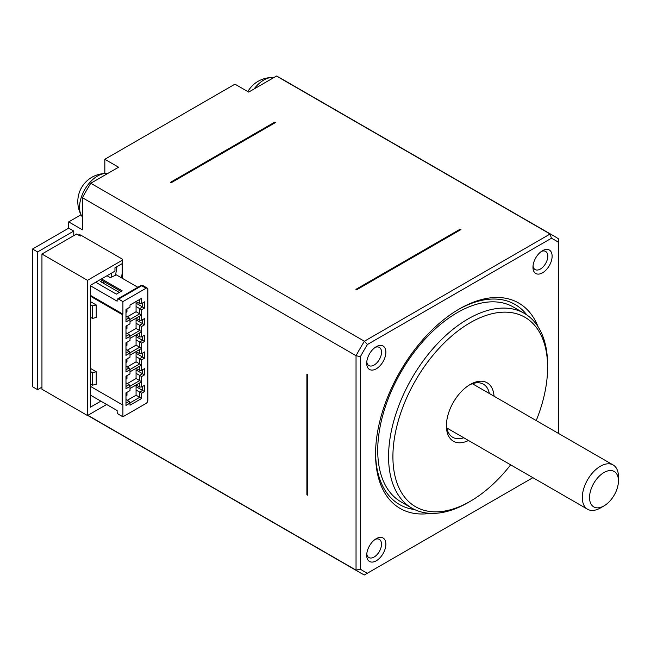 <?xml version="1.0" encoding="UTF-8"?>
<svg xmlns="http://www.w3.org/2000/svg" width="651" height="651" viewBox="0 0 651 651"><rect width="100%" height="100%" fill="white"/><g stroke="black" fill="none" stroke-linecap="round" stroke-linejoin="round"><path stroke-width="0.98" d="M618.45 476.687A25.56 14.753 120 0 0 613.161 464.985A25.56 14.753 120 0 0 593.46 471.837A25.56 14.753 120 0 0 582.303 497.551A25.56 14.753 120 0 0 587.601 509.253A25.56 14.753 120 0 0 600.377 507.992L603.99 505.9A20.45 11.808 120 0 0 618.45 480.861L618.45 476.687M618.45 480.861A20.45 11.808 120 0 0 603.99 472.512A20.45 11.808 120 0 0 589.537 497.551A20.45 11.808 120 0 0 603.99 505.9M122.185 278.237L122.185 259.033L80.984 235.247A5.11 2.954 60 0 0 78.429 234.995A5.11 2.954 60 0 0 78.405 235.011L76.647 233.994L41.949 254.028L87.486 280.321L87.486 415.541L41.949 389.249L41.949 254.028M171.229 182.719L275.552 122.494L274.828 122.079L170.513 182.304L171.229 182.719M276.488 76.045L248.69 92.092L234.962 84.166L104.835 159.283L118.572 167.217L90.774 183.265L364.389 341.23L550.103 234.01L276.488 76.045A194.242 112.143 -60 0 1 280.752 78.299L554.367 236.264A194.242 112.143 120 0 0 550.103 234.01L551.421 238.258A191.174 110.377 120 0 1 558.452 242.318L558.452 433.403M460.973 229.543L460.249 229.128L355.934 289.353L356.65 289.776L460.973 229.543M254.069 88.992A25.56 14.753 -60 0 1 271.784 77.526A25.56 14.753 -60 0 1 273.68 77.664M73.758 235.662L73.758 231.072L37.612 251.937L32.55 249.016L68.697 228.151L68.697 221.893L82.433 229.819L82.433 197.725A194.242 112.143 -60 0 1 90.774 183.265M68.697 228.151L73.758 231.072M87.885 415.314L356.04 570.138L356.04 355.69L82.433 197.725M307.606 374.724L306.89 374.309L306.89 494.76L307.606 495.183L307.606 374.724M356.04 570.138A194.242 112.143 120 0 0 360.125 572.701A194.242 112.143 120 0 0 364.389 574.955L367.408 573.214A191.174 110.377 120 0 1 360.377 569.153L356.04 570.138M360.377 569.153L360.377 356.675L356.04 355.69A194.242 112.143 120 0 1 364.389 341.23L367.408 344.501A191.174 110.377 120 0 0 360.377 356.675M532.892 477.671L367.408 573.214M367.408 344.501L551.421 238.258M430.295 513.354A118.588 68.469 -60 0 1 375.562 454.146A118.588 68.469 -60 0 1 459.411 308.908A118.588 68.469 -60 0 1 538.052 326.712M542.543 250.684A13.549 7.82 -60 0 1 552.121 256.217A13.549 7.82 -60 0 1 542.543 272.81A13.549 7.82 -60 0 1 532.966 267.276A13.549 7.82 -60 0 1 542.543 250.684L542.543 250.684M376.286 560.788A13.549 7.82 -60 0 1 366.708 555.254A13.549 7.82 -60 0 1 376.286 538.662L376.286 538.662A13.549 7.82 -60 0 1 385.864 544.195A13.549 7.82 -60 0 1 376.286 560.788M385.864 352.207A13.549 7.82 -60 0 1 376.286 368.8A13.549 7.82 -60 0 1 366.708 363.266A13.549 7.82 -60 0 1 376.286 346.682A13.549 7.82 -60 0 1 385.864 352.207M558.452 242.318L558.452 238.836A194.242 112.143 120 0 0 554.367 236.264M32.55 249.016L32.55 386.751L37.612 389.672L37.612 251.937M41.949 387.166L37.612 389.672M81.342 235.459L80.26 236.077L78.405 235.011M122.185 260.286L87.486 280.321M87.486 415.541L106.65 404.483M122.185 263.622L114.958 267.797L114.958 271.142L90.383 285.325L90.383 407.2L100.864 401.146M116.977 266.633A98.146 56.661 120 0 0 115.658 275.227M122.185 273.233A98.146 56.661 120 0 0 121.525 277.855M469.151 385.123A30.67 17.707 -60 0 1 483.424 384.188A30.67 17.707 -60 0 1 489.349 393.505M463.789 437.773A30.67 17.707 -60 0 1 452.754 437.309A30.67 17.707 -60 0 1 446.431 424.476M468.492 440.491A33.738 19.481 -60 0 1 446.399 425.77A33.738 19.481 -60 0 1 470.258 384.448A33.738 19.481 -60 0 1 494.044 396.223M536.221 420.57A109.384 63.155 120 0 0 547.605 367.343A109.384 63.155 120 0 0 470.258 322.684A109.384 63.155 120 0 0 392.911 456.652A109.384 63.155 120 0 0 470.258 501.311A109.384 63.155 120 0 0 510.661 464.83M547.605 367.343L547.605 364.837A112.452 64.929 120 0 0 524.315 313.359A112.452 64.929 120 0 0 437.659 343.484A112.452 64.929 120 0 0 388.574 456.652A112.452 64.929 120 0 0 411.863 508.13A112.452 64.929 120 0 0 468.093 502.564L470.258 501.311M411.863 508.13L401.016 501.872A112.452 64.929 -60 0 1 377.726 450.394A112.452 64.929 -60 0 1 426.812 337.226A112.452 64.929 -60 0 1 513.476 307.093L524.315 313.359M414.565 509.546A115.52 66.695 -60 0 1 375.57 452.884M458.32 309.55A115.52 66.695 -60 0 1 526.895 314.986M82.433 216.938A25.56 14.753 -60 0 1 81.359 215.367A25.56 14.753 -60 0 1 79.536 207.287A25.56 14.753 -60 0 1 105.519 173.516A25.56 14.753 -60 0 1 107.415 173.662M68.697 221.893L81.033 214.765M104.835 173.54L104.835 159.283M541.396 251.432A10.481 6.046 -60 0 1 545.619 251.424A10.481 6.046 -60 0 1 547.222 259.814A10.481 6.046 -60 0 1 540.379 269.05A10.481 6.046 -60 0 1 535.138 269.571A10.481 6.046 -60 0 1 533.039 265.901M375.131 539.41A10.481 6.046 -60 0 1 379.354 539.402A10.481 6.046 -60 0 1 380.957 547.792A10.481 6.046 -60 0 1 374.113 557.028A10.481 6.046 -60 0 1 368.873 557.549A10.481 6.046 -60 0 1 366.773 553.879M375.131 347.422A10.481 6.046 -60 0 1 379.354 347.414A10.481 6.046 -60 0 1 381.527 352.207A10.481 6.046 -60 0 1 376.953 362.753A10.481 6.046 -60 0 1 368.873 365.561A10.481 6.046 -60 0 1 366.773 361.899M125.985 399.535L129.101 401.333L130.005 403.107L130.005 405.191L141.674 398.453L141.674 393.237L144.563 391.568L144.563 385.311L141.674 386.979L141.674 376.547L144.563 374.87L144.563 368.612L141.674 370.281L141.674 359.848L144.563 358.18L144.563 351.922L141.674 353.591L141.674 343.15L144.563 341.482L144.563 335.224L141.674 336.892L141.674 326.46L144.563 324.792L144.563 318.526L141.674 320.202L141.674 309.762L144.563 308.094L144.563 301.836L141.674 303.504L141.674 298.288L130.005 305.026L130.005 307.109L125.985 309.428L125.985 321.952L130.005 319.633L130.005 323.807L125.985 326.127L125.985 338.65L130.005 336.323L130.005 340.497L125.985 342.817L125.985 355.34L130.005 353.021L130.005 357.196L125.985 359.515L125.985 372.038L130.005 369.711L130.005 373.886L125.985 376.213L125.985 388.728L130.005 386.409L130.005 390.584L125.985 392.903L125.985 405.427L130.005 403.107M127.295 400.284L136.067 395.222L136.067 390.006L139.68 392.089L142.577 390.421L144.563 391.568M139.68 382.91L139.68 387.085L136.067 384.993L136.067 390.006M126.961 392.341L126.961 395.344L125.985 395.906M136.067 395.222L139.68 397.305L139.68 392.089L141.674 393.237M136.067 386.661L142.577 390.421L142.577 386.458M125.985 403.132L129.101 401.333M122.909 314.124L122.185 314.547L122.185 404.694L122.909 404.279L122.909 416.795L146.044 403.441A2.555 1.473 120 0 0 147.85 400.308L147.85 289.296A2.555 1.473 120 0 0 147.321 288.124A2.555 1.473 120 0 0 146.044 288.247L122.909 301.608L122.909 314.124L90.383 295.342M90.383 285.748L117.131 301.185L117.131 299.94A2.043 1.18 60 0 1 117.554 298.996A2.043 1.18 60 0 1 118.572 299.102L122.909 301.608M122.909 416.795L118.572 414.296A2.043 1.18 -120 0 1 117.131 411.79L117.131 410.537L90.383 395.092M104.404 281.826L102.671 282.827M119.296 292.421L100.498 281.574L102.24 280.573L121.029 291.42M111.345 273.225L111.345 277.131M107.008 275.731L110.263 277.611L116.407 274.893L137.857 287.278M95.73 282.241L116.334 294.138L122.119 290.794L101.515 278.905M100.433 279.531L102.24 280.573M126.961 308.867L126.961 311.87L125.985 311.308M126.961 311.87L125.985 312.439M127.295 316.817L136.067 311.748L136.067 306.531L139.68 308.615L142.577 306.946L144.563 308.094M139.68 299.436L139.68 303.61L136.067 301.519L136.067 306.531M136.067 311.748L139.68 313.831L139.68 308.615L141.674 309.762M136.067 303.195L142.577 306.946L142.577 302.984M125.985 316.06L129.101 317.859L130.005 319.633M125.985 319.657L129.101 317.859M129.923 319.47L139.68 313.831L141.674 314.978L130.005 321.716M127.295 333.507L136.067 328.446L136.067 323.221L139.68 325.313L142.577 323.645L144.563 324.792M139.68 316.134L139.68 320.3L136.067 318.217L136.067 323.221M126.961 325.565L126.961 328.568L125.985 329.129M136.067 328.446L139.68 330.529L139.68 325.313L141.674 326.46M136.067 319.885L142.577 323.645L142.577 319.674M139.68 320.3L141.674 320.202M129.923 336.168L139.68 330.529L141.674 331.676L130.005 338.414M127.295 350.205L136.067 345.136L136.067 339.92L139.68 342.003L142.577 340.335L144.563 341.482M139.68 332.824L139.68 336.998L136.067 334.915L136.067 339.92M126.961 342.255L126.961 345.258L125.985 345.827M136.067 345.136L139.68 347.227L139.68 342.003L141.674 343.15M136.067 336.583L142.577 340.335L142.577 336.372M139.68 336.998L141.674 336.892M129.923 352.858L139.68 347.227L141.674 348.375L130.005 355.104M127.295 366.895L136.067 361.834L136.067 356.618L139.68 358.701L142.577 357.033L144.563 358.18M139.68 349.522L139.68 353.696L136.067 351.605L136.067 356.618M126.961 358.953L126.961 361.956L125.985 362.517M136.067 361.834L139.68 363.917L139.68 358.701L141.674 359.848M136.067 353.273L142.577 357.033L142.577 353.07M139.68 353.696L141.674 353.591M129.923 369.556L139.68 363.917L141.674 365.065L130.005 371.802M127.295 383.594L136.067 378.524L136.067 373.308L139.68 375.399L142.577 373.723L144.563 374.87M139.68 366.212L139.68 370.386L136.067 368.303L136.067 373.308M126.961 375.643L126.961 378.654L125.985 379.216M136.067 378.524L139.68 380.615L139.68 375.399L141.674 376.547M136.067 369.971L142.577 373.723L142.577 369.76M139.68 370.386L141.674 370.281M129.923 386.246L139.68 380.615L141.674 381.763L130.005 388.492M139.68 387.085L141.674 386.979M129.923 402.945L139.68 397.305L141.674 398.453M125.985 386.434L129.101 384.635L130.005 386.409M125.985 382.837L129.101 384.635M126.961 378.654L125.985 378.085M125.985 369.744L129.101 367.937L130.005 369.711M125.985 366.139L129.101 367.937M126.961 361.956L125.985 361.395M125.985 353.045L129.101 351.247L130.005 353.021M125.985 349.449L129.101 351.247M126.961 345.258L125.985 344.696M125.985 336.347L129.101 334.549L130.005 336.323M125.985 332.751L129.101 334.549M126.961 328.568L125.985 328.006M139.68 303.61L141.674 303.504M126.961 395.344L125.985 394.783M122.185 314.547L90.383 296.181M90.383 383.992L92.442 385.18L96.226 384.277L96.226 371.762L90.383 368.385M90.383 317.216L92.442 318.404L96.226 317.501L96.226 304.977L90.383 301.608M122.185 404.694L90.383 386.328M90.383 371.469L92.442 372.665L96.226 371.762M92.442 385.18L92.442 372.665M90.383 304.692L92.442 305.88L96.226 304.977M92.442 318.404L92.442 305.88M79.902 235.874L80.984 235.247M117.554 298.996L140.681 285.643A2.043 1.18 60 0 1 141.706 285.748L146.044 288.247M118.572 299.102L141.706 285.748A2.555 1.473 -60 0 1 142.984 285.618L147.321 288.124M472.39 383.716L613.161 464.985M446.83 427.984L587.601 509.253M271.784 77.526A28.148 28.148 0 0 0 247.836 91.596M87.706 415.419L360.125 572.701M105.519 173.516A28.148 28.148 0 0 0 81.359 215.367M140.681 285.643L142.984 285.618"/></g></svg>
